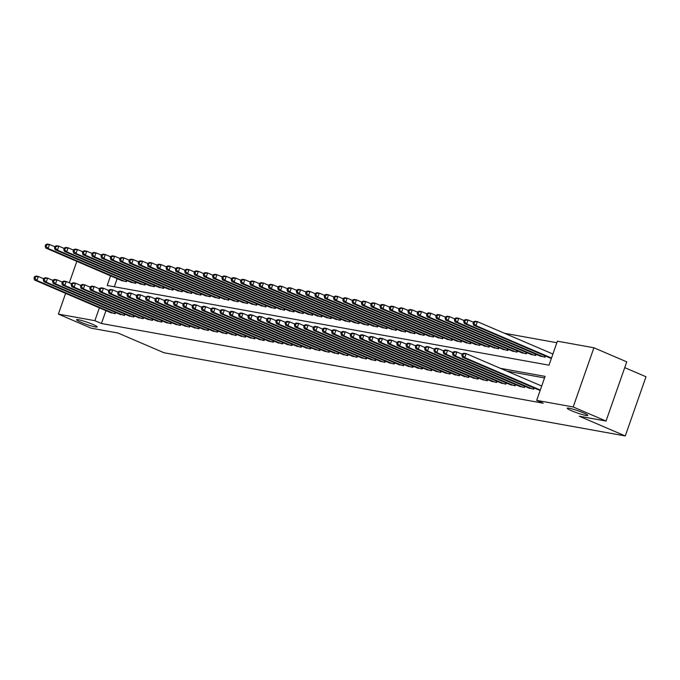 <?xml version="1.0" encoding="UTF-8"?>
<svg xmlns="http://www.w3.org/2000/svg" width="680" height="680" viewBox="0 0 680 680"><rect width="100%" height="100%" fill="white"/><g stroke="black" fill="none" stroke-linecap="round" stroke-linejoin="round"><path stroke-width="1.02" d="M571.557 410.754A10.905 1.139 19.3 0 1 567.222 408.221A10.905 1.139 19.3 0 1 572.951 409.164A10.905 1.139 19.3 0 1 583.465 412.896A10.905 1.139 19.3 0 1 587.809 415.429A10.905 1.139 19.3 0 1 582.08 414.486A10.905 1.139 19.3 0 1 571.557 410.754M80.928 322.252A10.905 1.139 19.3 0 1 76.585 319.727A10.905 1.139 19.3 0 1 82.314 320.671A10.905 1.139 19.3 0 1 92.837 324.402A10.905 1.139 19.3 0 1 97.172 326.935A10.905 1.139 19.3 0 1 91.443 325.992A10.905 1.139 19.3 0 1 80.928 322.252M624.733 367.633L646 376.754L625.269 435.948L163.94 352.733L117.955 333.013L91.213 328.194L58.37 314.1L65.628 293.361M556.869 342.72L504.475 333.268M110.576 275.842L107.202 285.49L548.998 365.177L557.404 341.181L593.912 347.769L573.181 406.963L536.673 400.375L545.079 376.38L500.387 368.322M573.181 406.963L606.024 421.048L626.756 361.853L593.912 347.769M537.667 389.478L540.2 390.311M528.36 387.804L533.817 389.164L534.225 388.008M519.061 386.129L524.518 387.481L524.926 386.333M509.762 384.447L515.219 385.806L515.619 384.65M500.463 382.772L505.92 384.132L506.319 382.976M491.156 381.098L496.613 382.449L497.021 381.293M481.856 379.414L487.313 380.774L487.721 379.618M472.558 377.74L478.014 379.1L478.414 377.944M463.258 376.057L468.715 377.417L469.115 376.261M453.951 374.382L459.408 375.743L459.816 374.587M444.652 372.708L450.109 374.068L450.517 372.912M435.353 371.025L440.81 372.385L441.21 371.229M426.054 369.35L431.511 370.71L431.911 369.554M416.747 367.676L422.203 369.027L422.611 367.88M407.447 365.993L412.904 367.353L413.312 366.197M398.149 364.319L403.605 365.678L404.005 364.523M388.85 362.644L394.306 363.995L394.706 362.839M379.542 360.961L384.999 362.321L385.407 361.165M370.243 359.286L375.7 360.647L376.108 359.49M360.944 357.603L366.401 358.964L366.8 357.808M351.645 355.929L357.102 357.289L357.501 356.133M342.337 354.254L347.795 355.606L348.202 354.458M333.038 352.572L338.495 353.931L338.903 352.775M323.74 350.897L329.197 352.257L329.596 351.101M314.44 349.223L319.898 350.574L320.297 349.418M305.133 347.539L310.59 348.899L310.998 347.743M295.834 345.865L301.291 347.225L301.699 346.069M286.535 344.182L291.992 345.542L292.392 344.386M277.236 342.507L282.693 343.868L283.093 342.712M267.928 340.833L273.385 342.193L273.793 341.037M258.629 339.15L264.087 340.51L264.495 339.354M249.33 337.475L254.787 338.835L255.196 337.679M240.031 335.801L245.488 337.152L245.888 335.997M230.724 334.118L236.181 335.478L236.589 334.322M221.425 332.444L226.882 333.803L227.29 332.648M212.126 330.769L217.583 332.12L217.991 330.964M202.827 329.086L208.284 330.446L208.683 329.29M193.519 327.411L198.976 328.772L199.385 327.615M184.22 325.728L189.678 327.089L190.085 325.933M174.921 324.054L180.379 325.414L180.786 324.258M165.623 322.379L171.079 323.731L171.479 322.583M156.315 320.697L161.772 322.056L162.18 320.9M147.016 319.022L152.473 320.382L152.881 319.226M137.717 317.348L143.174 318.699L143.582 317.543M128.418 315.664L133.875 317.024L134.274 315.868M119.11 313.99L124.568 315.35L124.975 314.194M117.147 278.655L114.308 286.773M121.014 280.313L126.471 281.673L126.88 280.517M130.322 281.996L135.779 283.348L136.179 282.192M139.621 283.671L145.078 285.03L145.486 283.875M148.92 285.345L154.377 286.705L154.785 285.549M158.219 287.028L163.676 288.379L164.084 287.224M167.526 288.702L172.983 290.062L173.383 288.906M176.826 290.377L182.282 291.737L182.691 290.581M186.124 292.06L191.581 293.42L191.989 292.264M195.423 293.734L200.881 295.094L201.288 293.938M204.731 295.409L210.188 296.769L210.588 295.613M214.03 297.092L219.487 298.452L219.895 297.296M223.329 298.767L228.786 300.126L229.194 298.971M232.628 300.45L238.085 301.801L238.493 300.645M241.935 302.124L247.393 303.484L247.792 302.328M251.234 303.798L256.692 305.159L257.1 304.002M260.534 305.481L265.99 306.833L266.399 305.685M269.832 307.156L275.289 308.516L275.697 307.36M279.14 308.83L284.597 310.19L284.997 309.034M288.439 310.514L293.896 311.874L294.296 310.718M297.738 312.188L303.195 313.548L303.603 312.392M307.037 313.871L312.494 315.223L312.902 314.067M316.344 315.546L321.801 316.905L322.201 315.75M325.644 317.22L331.1 318.58L331.5 317.424M334.942 318.903L340.399 320.254L340.808 319.099M344.241 320.577L349.699 321.938L350.106 320.781M353.549 322.252L359.006 323.612L359.405 322.456M362.848 323.935L368.305 325.295L368.704 324.139M372.147 325.609L377.604 326.969L378.012 325.813M381.446 327.284L386.903 328.644L387.311 327.488M390.753 328.967L396.21 330.327L396.61 329.171M400.052 330.642L405.51 332.001L405.909 330.846M409.351 332.325L414.808 333.676L415.216 332.52M418.65 333.999L424.107 335.359L424.515 334.203M427.958 335.673L433.415 337.034L433.815 335.877M437.257 337.356L442.714 338.708L443.113 337.56M446.556 339.031L452.013 340.391L452.421 339.235M455.855 340.705L461.312 342.065L461.72 340.909M465.162 342.388L470.619 343.749L471.019 342.592M474.462 344.063L479.918 345.423L480.318 344.267M483.76 345.746L489.217 347.098L489.625 345.942M493.06 347.421L498.517 348.78L498.925 347.625M502.367 349.095L507.824 350.455L508.223 349.299M511.666 350.778L517.123 352.129L517.523 350.974M520.965 352.452L526.422 353.812L526.83 352.656M530.264 354.127L535.721 355.487L536.129 354.331M539.571 355.81L545.029 357.17L545.428 356.014M548.87 357.484L551.404 358.317M105.944 310.649L101.439 323.51L543.244 403.197L536.673 400.375M544.544 377.918L506.957 371.135M109.811 312.307L115.269 313.667L115.677 312.511M69.317 282.829L76.832 261.366M606.024 421.048L579.284 416.228L625.269 435.948M101.439 323.51L94.877 320.688L58.37 314.1M99.373 307.836L94.877 320.688M34.561 276.641L34 278.248L34.927 278.409L35.487 276.811L34.561 276.641L35.989 276.054L38.318 276.471L36.916 280.466L113.645 313.378M34.927 278.409L36.916 280.466L34.586 280.05L111.316 312.953M35.487 276.811L38.318 276.471L43.698 278.783M34 278.248L34.586 280.05M45.764 244.647L45.203 246.245L46.138 246.415L46.699 244.817L45.764 244.647L47.192 244.052L49.521 244.477L48.118 248.472L45.798 248.055L122.519 280.959M54.91 246.78L49.521 244.477L46.699 244.817M124.848 281.375L48.118 248.472L46.138 246.415M45.798 248.055L45.203 246.245M43.86 278.324L43.299 279.922L44.234 280.092L44.795 278.486L43.86 278.324L45.288 277.729L47.617 278.146L46.214 282.149L122.944 315.052M44.234 280.092L46.214 282.149L43.894 281.724L120.615 314.636M44.795 278.486L47.617 278.146L53.006 280.457M43.299 279.922L43.894 281.724M53.159 279.999L52.598 281.596L53.533 281.767L54.094 280.168L53.159 279.999L54.596 279.403L56.916 279.828L55.514 283.824L132.243 316.727M53.533 281.767L55.514 283.824L53.193 283.407L129.922 316.31M54.094 280.168L56.916 279.828L62.305 282.132M52.598 281.596L53.193 283.407M62.466 281.673L61.905 283.279L62.832 283.441L63.393 281.843L62.466 281.673L63.895 281.087L66.224 281.503L64.821 285.506L141.542 318.41M62.832 283.441L64.821 285.506L62.492 285.082L139.221 317.993M63.393 281.843L66.224 281.503L71.604 283.815M61.905 283.279L62.492 285.082M71.766 283.356L71.204 284.954L72.131 285.124L72.692 283.526L71.766 283.356L73.194 282.761L75.522 283.177L74.12 287.181L150.85 320.084M72.131 285.124L74.12 287.181L71.791 286.764L148.52 319.668M72.692 283.526L75.522 283.177L80.903 285.49M71.204 284.954L71.791 286.764M55.063 246.322L54.502 247.928L55.437 248.089L55.998 246.492L55.063 246.322L56.499 245.735L58.82 246.151L57.417 250.155L55.097 249.73L131.827 282.633M64.209 248.463L58.82 246.151L55.998 246.492M134.147 283.058L57.417 250.155L55.437 248.089M55.097 249.73L54.502 247.928M64.371 248.004L63.809 249.602L64.736 249.773L65.297 248.175L64.371 248.004L65.798 247.409L68.127 247.826L66.725 251.829L64.396 251.413L141.125 284.317M73.508 250.138L68.127 247.826L65.297 248.175M143.446 284.733L66.725 251.829L64.736 249.773M64.396 251.413L63.809 249.602M73.669 249.679L73.109 251.277L74.035 251.447L74.596 249.849L73.669 249.679L75.097 249.084L77.427 249.509L76.024 253.504L73.695 253.088L150.424 285.991M82.807 251.812L77.427 249.509L74.596 249.849M152.754 286.416L76.024 253.504L74.035 251.447M73.695 253.088L73.109 251.277M82.968 251.362L82.407 252.96L83.343 253.121L83.903 251.524L82.968 251.362L84.397 250.767L86.725 251.183L85.323 255.187L83.002 254.762L159.724 287.674M92.115 253.496L86.725 251.183L83.903 251.524M162.053 288.091L85.323 255.187L83.343 253.121M83.002 254.762L82.407 252.96M81.064 285.03L80.503 286.628L81.439 286.798L81.999 285.2L81.064 285.03L82.492 284.435L84.822 284.861L83.419 288.856L160.148 321.767M81.439 286.798L83.419 288.856L81.099 288.439L157.819 321.343M81.999 285.2L84.822 284.861L90.21 287.164M80.503 286.628L81.099 288.439M92.267 253.036L91.706 254.634L92.641 254.804L93.203 253.206L92.267 253.036L93.704 252.441L96.025 252.858L94.622 256.861L92.302 256.445L169.031 289.349M101.413 255.17L96.025 252.858L93.203 253.206M171.351 289.765L94.622 256.861L92.641 254.804M92.302 256.445L91.706 254.634M90.364 286.714L89.803 288.311L90.737 288.481L91.298 286.875L90.364 286.714L91.8 286.118L94.121 286.535L92.718 290.538L169.447 323.442M90.737 288.481L92.718 290.538L90.397 290.113L167.127 323.025M91.298 286.875L94.121 286.535L99.509 288.847M89.803 288.311L90.397 290.113M101.575 254.711L101.014 256.309L101.941 256.479L102.502 254.881L101.575 254.711L103.003 254.116L105.332 254.541L103.929 258.536L101.6 258.12L178.33 291.023M110.712 256.853L105.332 254.541L102.502 254.881M180.65 291.448L103.929 258.536L101.941 256.479M101.6 258.12L101.014 256.309M99.671 288.388L99.11 289.986L100.036 290.156L100.597 288.558L99.671 288.388L101.099 287.793L103.428 288.218L102.025 292.213L178.746 325.116M100.036 290.156L102.025 292.213L99.697 291.797L176.426 324.7M100.597 288.558L103.428 288.218L108.808 290.522M99.11 289.986L99.697 291.797M110.874 256.394L110.313 257.992L111.24 258.162L111.8 256.555L110.874 256.394L112.302 255.799L114.631 256.216L113.228 260.219L110.899 259.794L187.629 292.706M120.011 258.527L114.631 256.216L111.8 256.555M189.958 293.123L113.228 260.219L111.24 258.162M110.899 259.794L110.313 257.992M108.97 290.062L108.409 291.669L109.335 291.83L109.896 290.232L108.97 290.062L110.398 289.476L112.727 289.892L111.325 293.887L188.054 326.8M109.335 291.83L111.325 293.887L108.995 293.471L185.725 326.375M109.896 290.232L112.727 289.892L118.107 292.204M108.409 291.669L108.995 293.471M120.173 258.069L119.612 259.666L120.547 259.837L121.108 258.238L120.173 258.069L121.601 257.474L123.93 257.899L122.528 261.894L120.207 261.477L196.928 294.38M129.319 260.202L123.93 257.899L121.108 258.238M199.257 294.797L122.528 261.894L120.547 259.837M120.207 261.477L119.612 259.666M118.269 291.745L117.708 293.344L118.643 293.514L119.204 291.907L118.269 291.745L119.697 291.15L122.026 291.567L120.623 295.57L197.353 328.474M118.643 293.514L120.623 295.57L118.303 295.146L195.024 328.058M119.204 291.907L122.026 291.567L127.415 293.879M117.708 293.344L118.303 295.146M129.472 259.743L128.911 261.35L129.846 261.511L130.407 259.913L129.472 259.743L130.908 259.156L133.229 259.573L131.827 263.568L129.506 263.151L206.236 296.055M138.618 261.885L133.229 259.573L130.407 259.913M208.556 296.48L131.827 263.568L129.846 261.511M129.506 263.151L128.911 261.35M127.568 293.42L127.007 295.018L127.942 295.188L128.503 293.59L127.568 293.42L129.005 292.825L131.325 293.25L129.922 297.245L206.652 330.149M127.942 295.188L129.922 297.245L127.602 296.828L204.331 329.732M128.503 293.59L131.325 293.25L136.714 295.553M127.007 295.018L127.602 296.828M138.78 261.426L138.219 263.024L139.145 263.194L139.706 261.587L138.78 261.426L140.207 260.831L142.528 261.248L141.134 265.251L138.805 264.826L215.534 297.738M147.917 263.56L142.528 261.248L139.706 261.587M217.855 298.154L141.134 265.251L139.145 263.194M138.805 264.826L138.219 263.024M136.875 295.094L136.315 296.701L137.241 296.863L137.802 295.264L136.875 295.094L138.304 294.508L140.624 294.925L139.23 298.928L215.951 331.832M137.241 296.863L139.23 298.928L136.901 298.503L213.631 331.406M137.802 295.264L140.624 294.925L146.013 297.236M136.315 296.701L136.901 298.503M148.078 263.1L147.518 264.699L148.444 264.868L149.005 263.271L148.078 263.1L149.506 262.505L151.835 262.93L150.433 266.925L148.104 266.509L224.833 299.412M157.216 265.234L151.835 262.93L149.005 263.271M227.162 299.829L150.433 266.925L148.444 264.868M148.104 266.509L147.518 264.699M146.174 296.777L145.613 298.375L146.54 298.546L147.101 296.947L146.174 296.777L147.602 296.183L149.931 296.599L148.529 300.602L225.258 333.506M146.54 298.546L148.529 300.602L146.2 300.186L222.929 333.089M147.101 296.947L149.931 296.599L155.312 298.911M145.613 298.375L146.2 300.186M157.377 264.775L156.816 266.381L157.751 266.543L158.312 264.945L157.377 264.775L158.805 264.188L161.135 264.605L159.732 268.608L157.411 268.183L234.132 301.087M166.523 266.917L161.135 264.605L158.312 264.945M236.462 301.512L159.732 268.608L157.751 266.543M157.411 268.183L156.816 266.381M155.474 298.452L154.912 300.05L155.847 300.22L156.408 298.622L155.474 298.452L156.901 297.857L159.231 298.282L157.828 302.277L234.557 335.189M155.847 300.22L157.828 302.277L155.507 301.861L232.228 334.764M156.408 298.622L159.231 298.282L164.619 300.585M154.912 300.05L155.507 301.861M166.677 266.458L166.115 268.056L167.05 268.226L167.612 266.628L166.677 266.458L168.113 265.863L170.433 266.279L169.031 270.283L166.71 269.866L243.44 302.77M175.822 268.591L170.433 266.279L167.612 266.628M245.76 303.186L169.031 270.283L167.05 268.226M166.71 269.866L166.115 268.056M164.772 300.135L164.212 301.733L165.146 301.894L165.707 300.297L164.772 300.135L166.209 299.54L168.53 299.957L167.127 303.96L243.856 336.863M165.146 301.894L167.127 303.96L164.806 303.535L241.536 336.447M165.707 300.297L168.53 299.957L173.918 302.269M164.212 301.733L164.806 303.535M175.984 268.132L175.423 269.731L176.35 269.9L176.91 268.302L175.984 268.132L177.412 267.537L179.732 267.962L178.339 271.957L176.01 271.541L252.739 304.445M185.121 270.266L179.732 267.962L176.91 268.302M255.059 304.87L178.339 271.957L176.35 269.9M176.01 271.541L175.423 269.731M174.08 301.81L173.519 303.407L174.445 303.577L175.006 301.979L174.08 301.81L175.508 301.214L177.828 301.631L176.434 305.635L253.155 338.538M174.445 303.577L176.434 305.635L174.106 305.218L250.835 338.122M175.006 301.979L177.828 301.631L183.218 303.943M173.519 303.407L174.106 305.218M185.283 269.815L184.722 271.413L185.648 271.583L186.209 269.977L185.283 269.815L186.711 269.221L189.04 269.637L187.637 273.64L185.308 273.216L262.038 306.127M194.42 271.949L189.04 269.637L186.209 269.977M264.367 306.544L187.637 273.64L185.648 271.583M185.308 273.216L184.722 271.413M183.379 303.484L182.818 305.082L183.744 305.252L184.305 303.654L183.379 303.484L184.807 302.889L187.136 303.314L185.733 307.309L262.463 340.221M183.744 305.252L185.733 307.309L183.405 306.892L260.134 339.796M184.305 303.654L187.136 303.314L192.517 305.626M182.818 305.082L183.405 306.892M194.582 271.49L194.021 273.088L194.956 273.258L195.517 271.66L194.582 271.49L196.01 270.895L198.339 271.311L196.936 275.315L194.616 274.899L271.337 307.802M203.719 273.624L198.339 271.311L195.517 271.66M273.666 308.219L196.936 275.315L194.956 273.258M194.616 274.899L194.021 273.088M192.678 305.167L192.117 306.765L193.052 306.935L193.613 305.328L192.678 305.167L194.106 304.572L196.435 304.988L195.032 308.992L271.762 341.896M193.052 306.935L195.032 308.992L192.712 308.567L269.433 341.479M193.613 305.328L196.435 304.988L201.816 307.3M192.117 306.765L192.712 308.567M203.881 273.164L203.32 274.771L204.255 274.933L204.816 273.334L203.881 273.164L205.317 272.578L207.638 272.995L206.236 276.99L203.915 276.573L280.644 309.476M213.027 275.306L207.638 272.995L204.816 273.334M282.965 309.901L206.236 276.99L204.255 274.933M203.915 276.573L203.32 274.771M201.977 306.841L201.416 308.44L202.351 308.609L202.912 307.012L201.977 306.841L203.413 306.247L205.734 306.672L204.331 310.666L281.061 343.57M202.351 308.609L204.331 310.666L202.011 310.25L278.74 343.153M202.912 307.012L205.734 306.672L211.123 308.975M201.416 308.44L202.011 310.25M213.189 274.848L212.627 276.445L213.554 276.615L214.115 275.009L213.189 274.848L214.617 274.252L216.937 274.669L215.543 278.673L213.214 278.248L289.944 311.159M222.326 276.981L216.937 274.669L214.115 275.009M292.264 311.576L215.543 278.673L213.554 276.615M213.214 278.248L212.627 276.445M211.284 308.516L210.724 310.123L211.65 310.284L212.211 308.686L211.284 308.516L212.713 307.929L215.033 308.346L213.639 312.341L290.36 345.253M211.65 310.284L213.639 312.341L211.31 311.925L288.039 344.828M212.211 308.686L215.033 308.346L220.422 310.658M210.724 310.123L211.31 311.925M222.487 276.522L221.926 278.12L222.853 278.29L223.414 276.692L222.487 276.522L223.916 275.927L226.245 276.352L224.842 280.347L222.513 279.93L299.243 312.834M231.625 278.655L226.245 276.352L223.414 276.692M301.572 313.25L224.842 280.347L222.853 278.29M222.513 279.93L221.926 278.12M220.583 310.199L220.023 311.797L220.949 311.967L221.51 310.361L220.583 310.199L222.011 309.604L224.34 310.021L222.938 314.024L299.668 346.927M220.949 311.967L222.938 314.024L220.609 313.599L297.339 346.511M221.51 310.361L224.34 310.021L229.721 312.332M220.023 311.797L220.609 313.599M231.786 278.197L231.225 279.803L232.16 279.964L232.722 278.366L231.786 278.197L233.214 277.61L235.543 278.026L234.141 282.03L231.821 281.605L308.541 314.508M240.924 280.339L235.543 278.026L232.722 278.366M310.87 314.933L234.141 282.03L232.16 279.964M231.821 281.605L231.225 279.803M229.882 311.874L229.322 313.471L230.256 313.642L230.817 312.043L229.882 311.874L231.31 311.278L233.639 311.703L232.237 315.699L308.966 348.602M230.256 313.642L232.237 315.699L229.917 315.282L306.637 348.185M230.817 312.043L233.639 311.703L239.02 314.007M229.322 313.471L229.917 315.282M241.085 279.879L240.525 281.477L241.459 281.648L242.02 280.05L241.085 279.879L242.522 279.284L244.843 279.701L243.44 283.704L241.12 283.288L317.849 316.192M250.231 282.013L244.843 279.701L242.02 280.05M320.17 316.608L243.44 283.704L241.459 281.648M241.12 283.288L240.525 281.477M239.181 313.548L238.621 315.154L239.555 315.316L240.117 313.718L239.181 313.548L240.618 312.962L242.939 313.378L241.536 317.381L318.265 350.285M239.555 315.316L241.536 317.381L239.215 316.957L315.945 349.868M240.117 313.718L242.939 313.378L248.327 315.69M238.621 315.154L239.215 316.957M250.393 281.554L249.832 283.152L250.758 283.322L251.32 281.724L250.393 281.554L251.821 280.959L254.142 281.384L252.748 285.379L250.418 284.962L327.148 317.866M259.53 283.688L254.142 281.384L251.32 281.724M329.469 318.291L252.748 285.379L250.758 283.322M250.418 284.962L249.832 283.152M248.489 315.231L247.928 316.829L248.854 316.999L249.416 315.401L248.489 315.231L249.917 314.636L252.237 315.052L250.844 319.056L327.565 351.959M248.854 316.999L250.844 319.056L248.514 318.639L325.244 351.543M249.416 315.401L252.237 315.052L257.626 317.365M247.928 316.829L248.514 318.639M259.692 283.237L259.131 284.835L260.058 284.997L260.618 283.399L259.692 283.237L261.12 282.642L263.449 283.058L262.047 287.062L259.718 286.637L336.447 319.549M268.829 285.37L263.449 283.058L260.618 283.399M338.776 319.966L262.047 287.062L260.058 284.997M259.718 286.637L259.131 284.835M257.788 316.905L257.227 318.503L258.153 318.673L258.714 317.075L257.788 316.905L259.216 316.31L261.545 316.736L260.142 320.731L336.872 353.642M258.153 318.673L260.142 320.731L257.813 320.314L334.543 353.217M258.714 317.075L261.545 316.736L266.925 319.039M257.227 318.503L257.813 320.314M268.991 284.911L268.43 286.51L269.365 286.679L269.926 285.082L268.991 284.911L270.419 284.317L272.748 284.733L271.346 288.736L269.025 288.32L345.746 321.224M278.128 287.045L272.748 284.733L269.926 285.082M348.075 321.64L271.346 288.736L269.365 286.679M269.025 288.32L268.43 286.51M267.087 318.589L266.526 320.186L267.461 320.356L268.022 318.75L267.087 318.589L268.515 317.993L270.844 318.41L269.442 322.413L346.171 355.317M267.461 320.356L269.442 322.413L267.121 321.988L343.842 354.9M268.022 318.75L270.844 318.41L276.225 320.722M266.526 320.186L267.121 321.988M276.386 320.263L275.825 321.861L276.76 322.031L277.321 320.433L276.386 320.263L277.822 319.668L280.143 320.093L278.74 324.088L355.47 356.991M276.76 322.031L278.74 324.088L276.42 323.672L353.149 356.575M277.321 320.433L280.143 320.093L285.532 322.397M275.825 321.861L276.42 323.672M285.694 321.938L285.132 323.544L286.059 323.705L286.62 322.107L285.694 321.938L287.122 321.351L289.442 321.767L288.048 325.762L364.769 358.675M286.059 323.705L288.048 325.762L285.719 325.346L362.449 358.25M286.62 322.107L289.442 321.767L294.831 324.079M285.132 323.544L285.719 325.346M278.29 286.586L277.729 288.184L278.664 288.354L279.225 286.756L278.29 286.586L279.726 285.991L282.047 286.416L280.644 290.411L278.324 289.995L355.053 322.898M287.436 288.728L282.047 286.416L279.225 286.756M357.374 323.323L280.644 290.411L278.664 288.354M278.324 289.995L277.729 288.184M287.598 288.269L287.036 289.867L287.963 290.037L288.524 288.43L287.598 288.269L289.025 287.674L291.346 288.091L289.952 292.094L287.623 291.669L364.352 324.581M296.735 290.402L291.346 288.091L288.524 288.43M366.673 324.998L289.952 292.094L287.963 290.037M287.623 291.669L287.036 289.867M296.897 289.944L296.335 291.541L297.262 291.712L297.823 290.113L296.897 289.944L298.325 289.349L300.653 289.774L299.251 293.769L296.922 293.352L373.651 326.255M306.034 292.077L300.653 289.774L297.823 290.113M375.98 326.672L299.251 293.769L297.262 291.712M296.922 293.352L296.335 291.541M294.993 323.62L294.431 325.219L295.358 325.389L295.919 323.782L294.993 323.62L296.421 323.025L298.75 323.442L297.347 327.445L374.076 360.349M295.358 325.389L297.347 327.445L295.018 327.021L371.748 359.933M295.919 323.782L298.75 323.442L304.13 325.754M294.431 325.219L295.018 327.021M306.195 291.618L305.635 293.225L306.57 293.386L307.13 291.788L306.195 291.618L307.624 291.031L309.952 291.448L308.55 295.443L306.229 295.026L382.95 327.93M315.333 293.76L309.952 291.448L307.13 291.788M385.279 328.355L308.55 295.443L306.57 293.386M306.229 295.026L305.635 293.225M304.291 325.295L303.731 326.893L304.666 327.063L305.226 325.465L304.291 325.295L305.719 324.7L308.048 325.125L306.646 329.12L383.375 362.024M304.666 327.063L306.646 329.12L304.325 328.703L381.046 361.607M305.226 325.465L308.048 325.125L313.429 327.428M303.731 326.893L304.325 328.703M315.495 293.301L314.933 294.899L315.868 295.069L316.429 293.462L315.495 293.301L316.931 292.706L319.251 293.123L317.849 297.126L315.528 296.701L392.258 329.613M324.64 295.435L319.251 293.123L316.429 293.462M394.578 330.029L317.849 297.126L315.868 295.069M315.528 296.701L314.933 294.899M313.591 326.969L313.029 328.576L313.964 328.738L314.525 327.139L313.591 326.969L315.027 326.383L317.348 326.8L315.945 330.803L392.675 363.707M313.964 328.738L315.945 330.803L313.625 330.378L390.354 363.281M314.525 327.139L317.348 326.8L322.736 329.111M313.029 328.576L313.625 330.378M324.802 294.975L324.241 296.574L325.168 296.743L325.728 295.146L324.802 294.975L326.23 294.38L328.55 294.805L327.156 298.8L324.827 298.384L401.557 331.287M333.94 297.109L328.55 294.805L325.728 295.146M403.877 331.704L327.156 298.8L325.168 296.743M324.827 298.384L324.241 296.574M322.898 328.652L322.337 330.25L323.264 330.421L323.825 328.822L322.898 328.652L324.326 328.058L326.647 328.474L325.252 332.477L401.974 365.381M323.264 330.421L325.252 332.477L322.923 332.061L399.653 364.964M323.825 328.822L326.647 328.474L332.036 330.786M322.337 330.25L322.923 332.061M334.101 296.65L333.54 298.256L334.466 298.418L335.027 296.82L334.101 296.65L335.529 296.063L337.858 296.48L336.455 300.483L334.126 300.058L410.856 332.962M343.238 298.792L337.858 296.48L335.027 296.82M413.185 333.387L336.455 300.483L334.466 298.418M334.126 300.058L333.54 298.256M332.197 330.327L331.636 331.925L332.562 332.095L333.124 330.497L332.197 330.327L333.625 329.732L335.954 330.157L334.551 334.152L411.281 367.064M332.562 332.095L334.551 334.152L332.223 333.736L408.952 366.639M333.124 330.497L335.954 330.157L341.334 332.46M331.636 331.925L332.223 333.736M343.4 298.333L342.839 299.931L343.774 300.101L344.335 298.503L343.4 298.333L344.828 297.738L347.157 298.154L345.754 302.158L343.434 301.741L420.155 334.645M352.537 300.466L347.157 298.154L344.335 298.503M422.484 335.061L345.754 302.158L343.774 300.101M343.434 301.741L342.839 299.931M341.496 332.01L340.935 333.608L341.87 333.769L342.431 332.171L341.496 332.01L342.924 331.415L345.253 331.832L343.85 335.835L420.58 368.738M341.87 333.769L343.85 335.835L341.53 335.41L418.251 368.322M342.431 332.171L345.253 331.832L350.633 334.144M340.935 333.608L341.53 335.41M352.699 300.007L352.138 301.606L353.073 301.775L353.634 300.177L352.699 300.007L354.135 299.412L356.456 299.837L355.053 303.832L352.733 303.416L429.462 336.32M361.845 302.141L356.456 299.837L353.634 300.177M431.783 336.745L355.053 303.832L353.073 301.775M352.733 303.416L352.138 301.606M350.795 333.684L350.234 335.282L351.169 335.452L351.73 333.854L350.795 333.684L352.231 333.089L354.552 333.506L353.149 337.51L429.879 370.413M351.169 335.452L353.149 337.51L350.829 337.093L427.558 369.997M351.73 333.854L354.552 333.506L359.941 335.818M350.234 335.282L350.829 337.093M362.006 301.69L361.445 303.288L362.372 303.458L362.933 301.852L362.006 301.69L363.434 301.096L365.755 301.512L364.361 305.515L362.032 305.091L438.762 338.002M371.144 303.824L365.755 301.512L362.933 301.852M441.082 338.419L364.361 305.515L362.372 303.458M362.032 305.091L361.445 303.288M360.102 335.359L359.541 336.957L360.468 337.127L361.029 335.529L360.102 335.359L361.53 334.764L363.851 335.189L362.457 339.184L439.178 372.096M360.468 337.127L362.457 339.184L360.128 338.767L436.858 371.671M361.029 335.529L363.851 335.189L369.24 337.501M359.541 336.957L360.128 338.767M371.305 303.365L370.745 304.963L371.671 305.133L372.232 303.535L371.305 303.365L372.733 302.77L375.062 303.186L373.66 307.19L371.331 306.774L448.06 339.677M380.443 305.499L375.062 303.186L372.232 303.535M450.389 340.094L373.66 307.19L371.671 305.133M371.331 306.774L370.745 304.963M369.401 337.042L368.841 338.64L369.767 338.81L370.328 337.203L369.401 337.042L370.829 336.447L373.159 336.863L371.756 340.867L448.486 373.771M369.767 338.81L371.756 340.867L369.427 340.442L446.156 373.354M370.328 337.203L373.159 336.863L378.539 339.175M368.841 338.64L369.427 340.442M380.604 305.039L380.043 306.646L380.978 306.808L381.531 305.209L380.604 305.039L382.032 304.453L384.361 304.87L382.959 308.865L380.638 308.448L457.36 341.351M389.742 307.181L384.361 304.87L381.531 305.209M459.688 341.776L382.959 308.865L380.978 306.808M380.638 308.448L380.043 306.646M378.7 338.716L378.139 340.315L379.075 340.484L379.627 338.887L378.7 338.716L380.128 338.122L382.457 338.546L381.055 342.541L457.785 375.445M379.075 340.484L381.055 342.541L378.734 342.125L455.456 375.028M379.627 338.887L382.457 338.546L387.838 340.85M378.139 340.315L378.734 342.125M389.903 306.723L389.342 308.32L390.277 308.49L390.839 306.884L389.903 306.723L391.34 306.127L393.661 306.544L392.258 310.548L389.938 310.123L466.667 343.034M399.05 308.856L393.661 306.544L390.839 306.884M468.988 343.451L392.258 310.548L390.277 308.49M389.938 310.123L389.342 308.32M388 340.391L387.438 341.998L388.374 342.159L388.934 340.561L388 340.391L389.436 339.804L391.756 340.221L390.354 344.216L467.083 377.128M388.374 342.159L390.354 344.216L388.034 343.8L464.763 376.703M388.934 340.561L391.756 340.221L397.146 342.533M387.438 341.998L388.034 343.8M399.211 308.397L398.65 309.995L399.576 310.165L400.137 308.567L399.211 308.397L400.639 307.802L402.959 308.227L401.565 312.222L399.236 311.805L475.966 344.709M408.349 310.53L402.959 308.227L400.137 308.567M478.287 345.125L401.565 312.222L399.576 310.165M399.236 311.805L398.65 309.995M397.307 342.074L396.746 343.672L397.673 343.842L398.233 342.236L397.307 342.074L398.735 341.479L401.055 341.896L399.661 345.899L476.383 378.802M397.673 343.842L399.661 345.899L397.332 345.474L474.062 378.386M398.233 342.236L401.055 341.896L406.445 344.207M396.746 343.672L397.332 345.474M408.51 310.072L407.949 311.678L408.875 311.839L409.436 310.241L408.51 310.072L409.938 309.485L412.267 309.901L410.865 313.905L408.536 313.48L485.265 346.383M417.648 312.214L412.267 309.901L409.436 310.241M487.594 346.808L410.865 313.905L408.875 311.839M408.536 313.48L407.949 311.678M406.606 343.749L406.045 345.346L406.971 345.517L407.532 343.918L406.606 343.749L408.034 343.153L410.363 343.578L408.96 347.574L485.69 380.477M406.971 345.517L408.96 347.574L406.631 347.157L483.361 380.06M407.532 343.918L410.363 343.578L415.743 345.882M406.045 345.346L406.631 347.157M417.809 311.754L417.248 313.352L418.183 313.523L418.736 311.925L417.809 311.754L419.237 311.159L421.566 311.576L420.163 315.579L417.843 315.163L494.564 348.067M426.947 313.888L421.566 311.576L418.736 311.925M496.893 348.483L420.163 315.579L418.183 313.523M417.843 315.163L417.248 313.352M415.905 345.423L415.344 347.029L416.279 347.191L416.832 345.593L415.905 345.423L417.333 344.837L419.662 345.253L418.26 349.256L494.989 382.16M416.279 347.191L418.26 349.256L415.939 348.832L492.66 381.743M416.832 345.593L419.662 345.253L425.043 347.565M415.344 347.029L415.939 348.832M427.108 313.429L426.547 315.027L427.482 315.197L428.043 313.599L427.108 313.429L428.545 312.834L430.865 313.259L429.462 317.254L427.142 316.837L503.871 349.741M436.254 315.562L430.865 313.259L428.043 313.599M506.192 350.166L429.462 317.254L427.482 315.197M427.142 316.837L426.547 315.027M425.204 347.106L424.643 348.704L425.578 348.874L426.139 347.276L425.204 347.106L426.64 346.511L428.961 346.927L427.558 350.931L504.288 383.834M425.578 348.874L427.558 350.931L425.238 350.514L501.967 383.418M426.139 347.276L428.961 346.927L434.35 349.24M424.643 348.704L425.238 350.514M436.415 315.112L435.854 316.71L436.781 316.872L437.342 315.274L436.415 315.112L437.844 314.517L440.164 314.933L438.77 318.937L436.441 318.512L513.17 351.424M445.553 317.245L440.164 314.933L437.342 315.274M515.491 351.841L438.77 318.937L436.781 316.872M436.441 318.512L435.854 316.71M434.512 348.78L433.95 350.378L434.877 350.548L435.438 348.95L434.512 348.78L435.94 348.185L438.26 348.611L436.866 352.605L513.587 385.517M434.877 350.548L436.866 352.605L434.537 352.189L511.267 385.092M435.438 348.95L438.26 348.611L443.649 350.914M433.95 350.378L434.537 352.189M445.714 316.786L445.154 318.385L446.08 318.554L446.641 316.957L445.714 316.786L447.142 316.192L449.471 316.608L448.069 320.611L445.74 320.195L522.469 353.099M454.852 318.92L449.471 316.608L446.641 316.957M524.798 353.515L448.069 320.611L446.08 318.554M445.74 320.195L445.154 318.385M443.81 350.464L443.25 352.061L444.176 352.231L444.737 350.625L443.81 350.464L445.238 349.868L447.567 350.285L446.165 354.288L522.894 387.192M444.176 352.231L446.165 354.288L443.836 353.863L520.565 386.775M444.737 350.625L447.567 350.285L452.948 352.597M443.25 352.061L443.836 353.863M455.013 318.461L454.452 320.059L455.387 320.229L455.94 318.631L455.013 318.461L456.442 317.866L458.771 318.291L457.368 322.286L455.048 321.87L531.769 354.773M464.151 320.603L458.771 318.291L455.94 318.631M534.097 355.198L457.368 322.286L455.387 320.229M455.048 321.87L454.452 320.059M453.11 352.138L452.548 353.736L453.483 353.906L454.036 352.308L453.11 352.138L454.537 351.543L456.866 351.968L455.464 355.963L532.193 388.866M453.483 353.906L455.464 355.963L453.144 355.546L529.865 388.45M454.036 352.308L456.866 351.968L462.247 354.272M452.548 353.736L453.144 355.546M464.312 320.144L463.752 321.742L464.687 321.912L465.248 320.305L464.312 320.144L465.749 319.549L468.069 319.966L466.667 323.969L464.346 323.544L541.076 356.456M473.458 322.277L468.069 319.966L465.248 320.305M543.396 356.873L466.667 323.969L464.687 321.912M464.346 323.544L463.752 321.742M462.409 353.812L461.848 355.419L462.783 355.58L463.344 353.982L462.409 353.812L463.845 353.226L466.165 353.642L464.763 357.637L540.294 390.031M462.783 355.58L464.763 357.637L462.442 357.221L539.172 390.125M463.344 353.982L466.165 353.642L541.696 386.036M461.848 355.419L462.442 357.221M473.62 321.819L473.059 323.416L473.986 323.587L474.546 321.988L473.62 321.819L475.048 321.224L477.368 321.649L475.975 325.644L473.646 325.227L550.375 358.13M552.899 354.034L477.368 321.649L474.546 321.988M551.505 358.037L475.975 325.644L473.986 323.587M473.646 325.227L473.059 323.416M114.775 313.582L115.218 312.315M126.429 280.322L125.987 281.588M124.083 315.256L124.525 313.999M133.382 316.94L133.824 315.673M142.681 318.614L143.123 317.356M151.98 320.288L152.422 319.03M135.728 282.004L135.286 283.262M145.027 283.679L144.585 284.937M154.326 285.353L153.884 286.62M163.633 287.036L163.191 288.295M161.287 321.971L161.73 320.705M172.932 288.711L172.49 289.969M170.587 323.646L171.029 322.388M182.231 290.385L181.79 291.652M179.885 325.32L180.327 324.062M191.531 292.069L191.089 293.326M189.184 327.003L189.626 325.737M200.838 293.743L200.396 295.001M198.492 328.678L198.934 327.42M210.137 295.418L209.695 296.684M207.791 330.361L208.233 329.094M219.436 297.1L218.994 298.358M217.09 332.036L217.532 330.777M228.735 298.775L228.293 300.041M226.389 333.71L226.831 332.452M238.042 300.458L237.6 301.716M235.697 335.393L236.138 334.126M247.341 302.132L246.9 303.39M244.996 337.067L245.438 335.809M256.64 303.807L256.199 305.074M254.294 338.742L254.736 337.484M265.94 305.49L265.498 306.748M263.594 340.425L264.036 339.159M275.247 307.164L274.805 308.423M272.901 342.1L273.343 340.841M284.546 308.839L284.104 310.106M282.2 343.782L282.642 342.516M293.845 310.522L293.403 311.78M291.499 345.457L291.941 344.19M303.144 312.197L302.702 313.463M300.798 347.131L301.24 345.874M312.451 313.879L312.01 315.137M310.106 348.815L310.548 347.548M321.75 315.554L321.308 316.812M319.404 350.489L319.846 349.231M331.05 317.228L330.607 318.495M328.703 352.163L329.146 350.905M340.349 318.911L339.906 320.17M338.002 353.846L338.445 352.58M349.656 320.586L349.214 321.844M347.31 355.521L347.752 354.263M356.609 357.195L357.051 355.938M365.908 358.878L366.35 357.612M358.955 322.26L358.513 323.527M368.254 323.944L367.812 325.201M377.553 325.618L377.111 326.876M375.207 360.553L375.649 359.295M386.861 327.293L386.418 328.559M384.514 362.236L384.957 360.969M396.159 328.975L395.717 330.233M393.813 363.911L394.255 362.652M405.458 330.65L405.017 331.916M403.113 365.585L403.554 364.327M414.757 332.333L414.315 333.591M412.411 367.268L412.853 366.001M424.065 334.007L423.623 335.265M421.719 368.942L422.161 367.684M433.364 335.682L432.922 336.949M431.018 370.617L431.46 369.359M442.663 337.365L442.221 338.623M440.317 372.3L440.759 371.034M451.962 339.039L451.52 340.298M449.616 373.975L450.058 372.716M461.269 340.714L460.827 341.98M458.923 375.657L459.365 374.391M470.568 342.397L470.127 343.655M468.223 377.332L468.664 376.065M479.867 344.072L479.425 345.338M477.521 379.006L477.963 377.749M489.166 345.754L488.725 347.012M486.82 380.69L487.262 379.423M498.474 347.429L498.032 348.687M496.128 382.364L496.57 381.106M507.773 349.103L507.331 350.37M505.427 384.038L505.869 382.78M517.072 350.786L516.63 352.045M514.726 385.721L515.168 384.455M526.371 352.461L525.929 353.719M524.025 387.396L524.467 386.138M535.678 354.135L535.236 355.402M533.332 389.07L533.774 387.812M544.977 355.819L544.535 357.076"/></g></svg>
